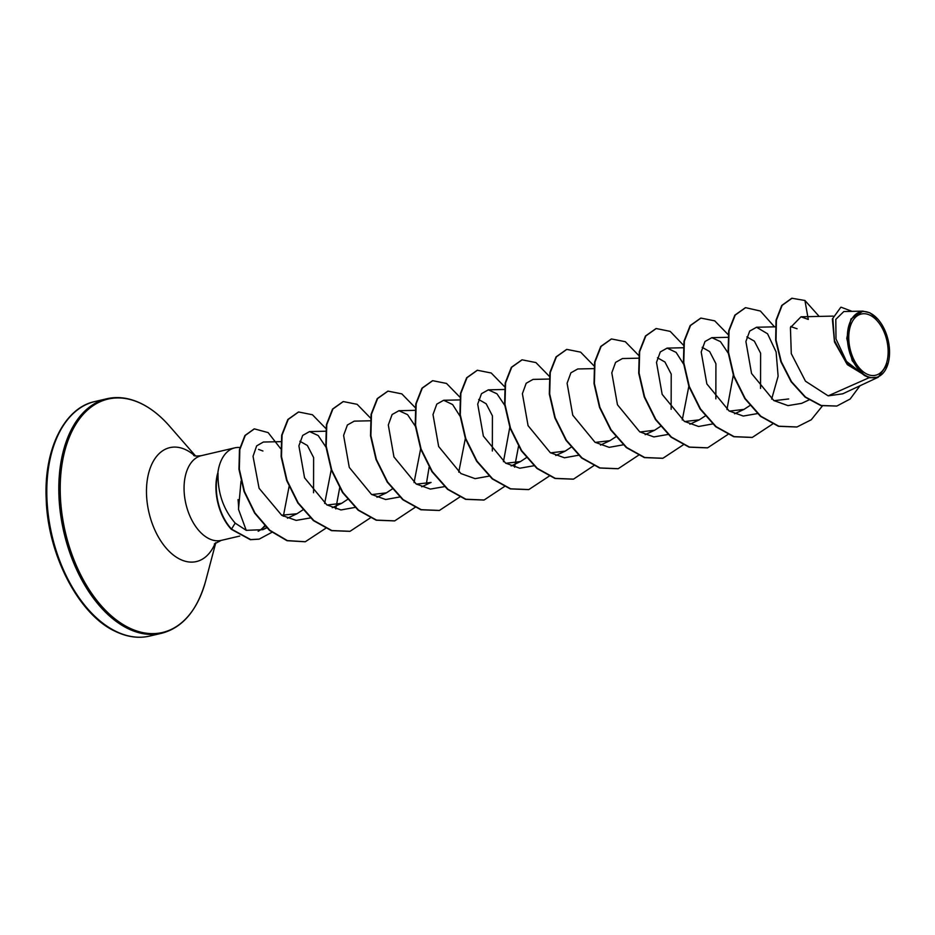 <?xml version="1.0" encoding="UTF-8"?>
<svg xmlns="http://www.w3.org/2000/svg" width="935" height="935" viewBox="0 0 935 935"><rect width="100%" height="100%" fill="white"/><g stroke="black" fill="none" stroke-linecap="round" stroke-linejoin="round"><path stroke-width="1.4" d="M870.099 315.247A31.439 18.84 -103.1 0 1 888.075 354.248A31.439 18.84 -103.1 0 1 866.815 374.023A31.439 18.84 -103.1 0 1 848.828 335.022A31.439 18.84 -103.1 0 1 870.099 315.247M870.216 313.143A33.695 20.184 -103.1 0 1 878.094 319.443A33.695 20.184 -103.1 0 1 888.25 362.967A33.695 20.184 -103.1 0 1 866.698 376.127A33.695 20.184 -103.1 0 1 847.426 334.333A33.695 20.184 -103.1 0 1 870.216 313.143M888.25 362.967L878.245 377.226L868.942 377.787L847.344 364.662L834.499 342.058L832.349 318.999L840.787 307.299L832.828 318.356L834.429 340.527L846.257 362.909L866.207 376.396M862.9 311.133L843.837 311.542L835.808 319.361L835.995 338.973L846.479 361.401L864.77 375.718L852.171 360.641L846.759 338.376L850.967 318.964L862.9 311.133L869.866 312.781L878.094 319.443M240.237 447.561L240.038 447.538A43.513 26.075 76.9 0 0 234.743 447.865A43.513 26.075 76.9 0 0 217.773 473.519L218.03 473.203C217.598 492.71 223.325 509.353 235.188 523.133L246.232 530.332L238.495 509.294L241.008 481.151M258.563 449.396L262.922 451.009M258.154 531.279A43.513 26.075 76.9 0 0 259.416 530.566L260.316 530.005M259.848 530.285A43.513 26.075 76.9 0 0 264.815 525.517M791.922 298.253L804.93 300.486L808.284 319.431L800.991 316.813L790.426 327.624L791.29 353.664L805.479 381.2L828.165 395.867L868.942 377.787M790.741 326.607L797.076 328.758M788.684 398.964L774.063 400.683M746.89 336.904L754.358 341.146L760.611 353.231L760.541 388.411M749.893 405.545L743.991 409.401L729.358 411.108M702.185 347.341L709.653 351.583L715.918 363.692L715.848 398.848M705.189 415.981L699.287 419.838L684.665 421.545M657.48 357.778L664.949 362.009L671.213 374.105L671.143 409.285M660.484 426.407L654.582 430.264L639.972 431.982M615.791 436.844L609.889 440.701L595.256 442.407M571.355 447.047L565.184 451.137L550.563 452.844M526.65 457.484L520.491 461.563L505.858 463.281M478.685 399.502L486.153 403.756L492.418 415.83L492.348 451.009M421.697 486.819L431.093 482.437L416.461 484.143M392.548 488.783L386.389 492.862L371.756 494.58M347.855 499.22L341.696 503.299L327.063 505.017M299.89 441.238L307.358 445.481L313.622 457.577L313.552 492.745M302.893 509.867L296.991 513.736L281.599 515.22M246.232 530.332L262.852 529.678L266.72 527.433M280.851 441.647L263.366 442.033L256.657 445.878L253.034 456.315L259.077 488.269L281.751 515.325L296.161 520.398L310.373 517.932M324.655 503.427L331.247 469.756M325.918 447.047L318.169 435.523L309.555 431.573L302.695 435.418L298.896 445.843L304.565 477.82L326.818 504.865L340.983 509.949L355.382 507.354M370.248 420.785L354.26 421.136L347.399 424.981L343.601 435.418L349.269 467.406L371.499 494.416L385.676 499.524L400.075 496.917M414.053 482.565L420.645 448.893M415.315 426.185L407.567 414.649L398.953 410.699L392.092 414.544L388.305 425.004L393.962 456.958L416.192 483.979L430.369 489.087L444.464 486.632M458.758 472.128L465.338 438.468M460.546 416.998L452.61 404.551L443.658 400.274L436.797 404.119L432.998 414.567L438.655 446.509L460.908 473.554L475.085 478.65L489.472 476.055M503.451 461.703L509.937 426.559M504.713 405.311L496.964 393.787L488.35 389.837L481.49 393.682L477.703 404.13L483.372 436.096L505.625 463.129L519.79 468.225L533.862 465.759M549.044 379.049L533.055 379.4L526.195 383.257L522.396 393.693L528.076 425.67L550.306 452.692L564.471 457.788L578.87 455.181M593.748 368.624L577.748 368.963L570.899 372.808L567.101 383.257L572.758 415.21L594.987 442.243L609.164 447.351L623.575 444.756M638.441 358.187L622.453 358.537L615.592 362.371L611.794 372.82L617.462 404.773L639.704 431.818L653.881 436.925L667.964 434.459M682.258 419.967L688.838 386.295M684.046 364.825L676.11 352.39L667.146 348.1L660.297 351.946L656.499 362.394L662.167 394.371L684.42 421.393L698.585 426.489L712.973 423.882M726.951 409.53L733.426 374.386M728.201 353.138L720.464 341.626L711.851 337.664L704.99 341.52L701.192 351.969L706.86 383.923L729.101 410.956L743.278 416.052L757.362 413.597M771.655 399.093L778.119 376.221L776.108 351.969L767.565 333.783L756.555 327.238L749.695 331.083L745.896 341.52L751.553 373.474L773.794 400.519L787.971 405.615L801.634 403.359L808.962 399.946M828.165 395.867L842.751 393.81L878.257 377.226M791.735 298.288L781.753 305.441L776.027 320.261L775.664 340.141L780.912 361.787L791.162 381.784L805.105 397.118L820.883 405.58L836.673 406.07M792.097 298.207L782.128 305.348L776.401 320.179L776.027 340.048L781.274 361.693L791.536 381.702L805.467 397.024L821.257 405.498L836.86 406.035L850.172 399L860.001 385.746M852.054 311.367L841.149 307.218M217.773 473.519L217.586 473.566A42.157 25.257 76.9 0 0 231.342 529.327L235.188 523.133M265.283 525.996L260.304 530.005M796.819 427.014L778.458 426.302L760.412 416.274L744.821 398.614L733.624 376.104L728.108 352.273L728.692 330.838L734.84 315.165L745.405 307.697M752.126 437.44L733.765 436.727L715.707 426.711L700.116 409.051L688.92 386.529L683.415 362.698L683.988 341.263L690.147 325.59L700.712 318.134M707.433 447.877L689.072 447.164L671.026 437.148L655.423 419.488L644.227 396.978L638.71 373.135L639.295 351.7L645.454 336.027L656.019 328.571M662.728 458.314L644.367 457.601L626.321 447.584L610.719 429.925L599.534 407.415L594.017 383.572L594.59 362.137L600.749 346.464L611.315 338.996M618.023 468.751L599.662 468.026L581.617 458.01L566.026 440.35L554.829 417.84L549.312 393.997L549.885 372.574L556.044 356.901L566.61 349.433M573.33 479.176L554.969 478.463L536.924 468.447L521.321 450.787L510.124 428.265L504.608 404.423L505.192 382.988L511.351 367.326L521.917 359.87M528.637 489.613L510.276 488.9L492.231 478.884L476.628 461.224L465.431 438.714L459.915 414.871L460.487 393.436L466.647 377.763L477.212 370.295M483.921 500.05L465.56 499.337L447.514 489.309L431.923 471.649L420.727 449.139L415.21 425.308L415.794 403.873L421.954 388.2L432.508 380.732M439.228 510.475L420.867 509.762L402.821 499.746L387.219 482.074L376.034 459.564L370.517 435.733L371.09 414.298L377.249 398.626L387.815 391.169M394.535 520.912L376.174 520.199L358.128 510.183L342.526 492.523L331.329 470.001L325.812 446.17L326.397 424.724L332.556 409.062L343.122 401.594M349.842 531.349L331.469 530.636L313.424 520.62L297.833 502.96L286.636 480.45L281.119 456.607L281.692 435.172L287.851 419.499L298.417 412.031M305.126 541.774L286.987 540.699L269.444 530.355L254.565 513.023L244.07 491.541L238.963 469.276L239.465 449.63L244.912 435.523L254.168 428.908M259.018 539.156L250.335 539.682L231.342 529.327M804.93 300.486L819.189 316.416M822.379 405.977L811.253 419.768L797.006 426.968L778.832 426.208L760.786 416.192L745.195 398.532L733.998 376.022L728.482 352.191L729.055 330.756L735.214 315.083L745.592 307.662L760.412 311.039L774.496 326.841M772.567 424.058L752.313 437.405L734.127 436.645L716.081 426.629L700.49 408.957L689.294 386.447L683.777 362.605L684.362 341.17L690.521 325.509L700.899 318.087L714.726 320.845L728.12 334.578M727.874 434.483L707.62 447.83L689.446 447.082L671.4 437.066L655.797 419.406L644.601 396.884L639.084 373.042L639.657 351.607L645.828 335.934L656.206 328.524L670.208 331.387L683.73 345.483M683.169 444.92L662.915 458.267L644.741 457.519L626.695 447.491L611.093 429.831L599.896 407.321L594.38 383.49L594.964 362.055L601.123 346.382L611.49 338.961L625.316 341.707L638.722 355.44M638.628 455.17L618.21 468.704L600.036 467.944L581.991 457.916L566.388 440.256L555.203 417.746L549.687 393.916L550.259 372.481L556.418 356.808L566.797 349.386L580.623 352.144L594.017 365.877M593.924 465.595L573.517 479.129L555.343 478.381L537.286 468.365L521.695 450.693L510.498 428.183L504.982 404.341L505.566 382.906L511.725 367.233L522.104 359.823L535.93 362.581L549.324 376.314M549.067 476.219L528.824 489.566L510.65 488.818L492.605 478.802L477.002 461.142L465.805 438.62L460.289 414.789L460.861 393.343L467.021 377.67L477.399 370.26L491.226 373.007L504.619 386.739M518.516 446.299L514.554 467.184M504.526 486.469L484.108 500.003L465.934 499.243L447.888 489.227L432.297 471.567L421.101 449.057L415.584 425.215L416.168 403.78L422.316 388.118L432.695 380.685L446.521 383.443L459.926 397.176M459.669 497.093L439.415 510.44L421.241 509.68L403.184 499.652L387.593 481.992L376.396 459.482L370.891 435.64L371.464 414.205L377.623 398.544L388.002 391.122L401.828 393.88L415.222 407.613M429.118 467.161L426.337 484.061M415.128 507.331L394.722 520.865L376.548 520.117L358.502 510.101L342.9 492.429L331.703 469.919L326.186 446.077L326.771 424.642L332.93 408.969L343.309 401.559L357.135 404.317L370.517 418.05M370.272 517.955L350.029 531.302L331.843 530.542L313.798 520.526L298.207 502.866L287.01 480.356L281.493 456.525L282.066 435.079L288.225 419.406L298.604 411.984L312.43 414.743L325.824 428.475M339.767 487.38L335.758 508.921M325.579 528.392L305.313 541.739L287.361 540.605L269.818 530.262L254.939 512.941L244.444 491.459L239.337 469.195L239.827 449.548L245.286 435.429L254.355 428.873L268.158 432.613L280.629 448.636M289.067 486.656L283.34 516.249M272.143 532.179L259.205 539.109L250.709 539.6L231.705 529.245A42.157 25.257 76.9 0 1 218.03 473.203M149.565 636.092A120.416 72.147 -103.1 0 1 115.905 631.359A120.416 72.147 -103.1 0 1 47.568 508.348A120.416 72.147 -103.1 0 1 94.821 401.559L106.835 398.754A120.416 72.147 -103.1 0 0 59.571 505.543A120.416 72.147 -103.1 0 0 127.908 628.565A120.416 72.147 -103.1 0 0 161.568 633.287L149.565 636.092C138.485 638.628 127.02 637.027 115.157 631.289C78.856 614.692 47.65 554.876 46.201 498.928C43.758 448.964 64.644 407.742 94.821 401.559M215.786 542.744L205.665 580.962A119.855 71.82 -103.1 0 1 128.995 627.794A119.855 71.82 -103.1 0 1 60.471 479.141A119.855 71.82 -103.1 0 1 141.524 403.756A119.855 71.82 -103.1 0 1 169.527 426.138C160.633 415.981 151.201 408.455 141.232 403.546C129.381 397.807 117.915 396.206 106.835 398.754M215.202 543.188A58.496 35.051 -103.1 0 1 180.046 559.27A58.496 35.051 -103.1 0 1 146.596 486.726A58.496 35.051 -103.1 0 1 186.159 449.934A58.496 35.051 -103.1 0 1 194.796 455.801M239.734 536.071L221.186 540.395A43.513 26.075 -103.1 0 1 209.031 538.689A43.513 26.075 -103.1 0 1 184.335 494.241A43.513 26.075 -103.1 0 1 201.411 455.649C197.04 456.175 194.468 456.116 193.72 455.474L193.72 455.474M238.028 499.629A43.513 26.075 -103.1 0 1 238.53 509.517M205.665 580.962C197.355 610.333 182.652 627.771 161.568 633.287M195.532 455.929L169.527 426.138M833.062 316.112L800.991 316.801M791.828 326.467L790.776 326.49M775.255 326.829L756.555 327.238M727.839 337.325L711.851 337.664M743.991 409.401L734.583 413.796M683.146 347.75L667.146 348.1M699.287 419.838L689.878 424.221M654.582 430.264L645.185 434.658M609.889 440.701L600.492 445.083M565.184 451.137L555.787 455.52M504.351 389.486L488.35 389.837M520.491 461.563L511.083 465.957M459.646 399.923L443.658 400.262M414.953 410.348L398.953 410.699M386.389 492.874L376.992 497.256M325.555 431.222L309.555 431.573M341.696 503.299L332.287 507.693M296.991 513.736L287.442 518.2M267.024 527.726L262.852 529.678M234.743 447.865L201.411 455.649M221.186 540.395L214.372 543.948"/></g></svg>
